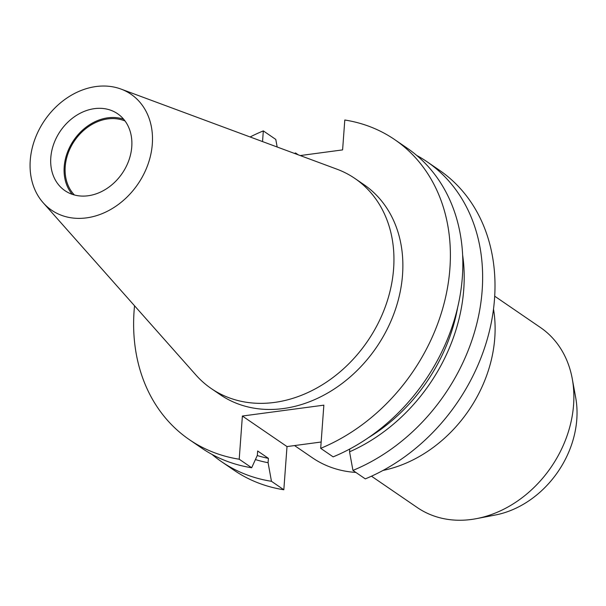 <?xml version="1.0" encoding="UTF-8"?>
<svg xmlns="http://www.w3.org/2000/svg" width="606" height="606" viewBox="0 0 606 606"><rect width="100%" height="100%" fill="white"/><g stroke="black" fill="none" stroke-linecap="round" stroke-linejoin="round"><path stroke-width="0.91" d="M74.417 194.988A45.45 36.534 124.4 0 1 69.47 149.871A45.45 36.534 124.4 0 1 107.807 118.905A45.45 36.534 124.4 0 1 125.063 121.003M72.281 194.337A46.609 37.466 124.4 0 1 69.076 148.447A46.609 37.466 124.4 0 1 107.891 117.814A46.609 37.466 124.4 0 1 123.692 119.246M94.483 108.641A46.609 37.466 124.4 0 1 117.609 113.746A46.609 37.466 124.4 0 1 128.813 160.484A46.609 37.466 124.4 0 1 88.082 195.768A46.609 37.466 124.4 0 1 64.956 190.663A46.609 37.466 124.4 0 1 53.76 143.925A46.609 37.466 124.4 0 1 94.483 108.641M86.461 217.88A70.266 56.487 124.4 0 1 43.185 202.76A70.266 56.487 124.4 0 1 37.307 133.343A70.266 56.487 124.4 0 1 96.104 86.529A70.266 56.487 124.4 0 1 121.011 89.074A70.266 56.487 124.4 0 1 149.894 158.196A70.266 56.487 124.4 0 1 86.461 217.88M121.011 89.074L336.921 169.172A127.252 102.293 124.4 0 1 354.964 178.505A127.252 102.293 124.4 0 1 385.537 306.121A127.252 102.293 124.4 0 1 274.351 402.445A127.252 102.293 124.4 0 1 211.199 388.514A127.252 102.293 124.4 0 1 195.973 375.061L43.185 202.76M494.701 296.19L540.461 327.52A109.072 87.681 124.4 0 1 572.276 378.848A109.072 87.681 124.4 0 1 476.596 518.615A109.072 87.681 124.4 0 1 471.354 519.471A109.072 87.681 124.4 0 1 417.231 507.525L371.47 476.202M355.881 472.43A127.252 102.293 124.4 0 1 312.37 457.772L294.546 445.569M354.964 178.505L363.888 184.61A127.252 102.293 124.4 0 1 394.461 312.226A127.252 102.293 124.4 0 1 283.267 408.558A127.252 102.293 124.4 0 1 220.122 394.62L211.199 388.514M300.22 155.56L342.602 149.894L344.799 120.011A181.785 146.129 124.4 0 1 394.695 139.607L407.156 148.137A181.785 146.129 124.4 0 1 457.454 308.295A181.785 146.129 124.4 0 1 333.141 456.863L320.688 448.334L323.854 405.156L242.385 416.034L239.211 459.219A181.785 146.129 124.4 0 1 189.314 439.623A181.785 146.129 124.4 0 1 134.54 305.78M394.695 139.607A181.785 146.129 124.4 0 1 445.001 299.765A181.785 146.129 124.4 0 1 320.688 448.334M439.312 170.15A181.785 146.129 124.4 0 1 489.61 330.308A181.785 146.129 124.4 0 1 365.297 478.876L352.942 470.415A181.785 146.129 124.4 0 0 477.248 321.847A181.785 146.129 124.4 0 0 426.95 161.688L439.312 170.15M416.708 155.424A181.785 146.129 124.4 0 1 426.95 161.688M457.659 307.431A161.355 129.707 124.4 0 1 368.546 437.608M349.76 449.023L349.556 451.818L352.942 470.415M462.628 255.012A165.824 133.297 124.4 0 1 349.556 451.818M250.111 136.971A181.785 146.129 124.4 0 1 263.322 130.896L275.783 139.425L277.169 147.008M239.211 459.219L251.672 467.749A181.785 146.129 124.4 0 1 201.775 448.152L189.314 439.623M221.569 461.704L233.924 470.165A181.785 146.129 124.4 0 0 283.828 489.762L271.465 481.3A181.785 146.129 124.4 0 1 221.569 461.704A181.785 146.129 124.4 0 1 212.017 454.417M294.486 153.432A181.785 146.129 124.4 0 1 295.576 152.977L298.326 154.856M263.322 130.896L262.542 141.577M321.15 442.016L287.002 446.577L283.828 489.762M271.465 481.3L268.079 462.704L268.397 458.348L257.656 450.985L257.338 455.348L251.672 467.749M268.397 458.348A161.355 129.707 124.4 0 1 257.247 455.538M268.079 462.704A165.824 133.297 124.4 0 1 255.414 459.568M295.576 152.977L295.243 153.712M493.504 309.068A127.252 102.293 124.4 0 1 383.037 470.43M572.276 378.848L575.7 397.627A91.612 73.644 124.4 0 1 495.337 515.017L476.596 518.615M242.385 416.034L287.002 446.577"/></g></svg>
